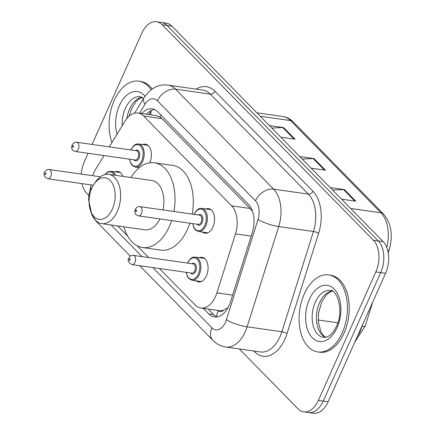 <?xml version="1.0" encoding="UTF-8"?>
<svg xmlns="http://www.w3.org/2000/svg" width="435" height="435" viewBox="0 0 435 435"><rect width="100%" height="100%" fill="white"/><g stroke="black" fill="none" stroke-linecap="round" stroke-linejoin="round"><path stroke-width="0.65" d="M205.842 208.979A12.446 7.612 98.1 0 1 208.572 208.582A12.446 7.612 98.1 0 1 212.894 227.108A12.446 7.612 98.1 0 1 205.059 233.231A12.446 7.612 98.1 0 1 202.547 232.083M142.696 144.572A12.446 7.612 98.1 0 1 145.431 144.175A12.446 7.612 98.1 0 1 149.754 162.701A12.446 7.612 98.1 0 1 149.694 162.831M199.366 257.71A12.446 7.612 98.1 0 1 202.101 257.313A12.446 7.612 98.1 0 1 206.424 275.839A12.446 7.612 98.1 0 1 198.588 281.962A12.446 7.612 98.1 0 1 196.076 280.814M115.177 171.836A12.446 7.612 98.1 0 1 117.912 171.439A12.446 7.612 98.1 0 1 122.953 176.382M104.03 155.561L95.7 169.22A23.338 14.273 -81.9 0 0 93.965 172.532A23.338 14.273 -81.9 0 0 92.737 175.707M218.191 310.476L218.326 310.612A7.781 4.758 -81.9 0 0 223.65 310.101L227.771 307.839A23.338 4.812 -162.5 0 0 227.891 307.904M223.65 310.101A23.338 14.273 98.1 0 1 219.115 310.612L200.834 308.002A23.338 14.273 -81.9 0 0 216.913 292.864L235.493 233.878A23.338 14.273 -81.9 0 0 231.686 205.847L143.637 116.036A23.338 14.273 -81.9 0 0 137.955 113.002A23.338 14.273 -81.9 0 0 124.997 121.169L109.315 146.889M252.061 210.045A23.338 16.72 135.6 0 0 251.751 210.649L250.011 208.457L161.961 118.652L159.944 117.004L156.279 115.612L137.955 113.002M90.942 184.88A23.338 14.273 -81.9 0 0 90.975 190.329M159.417 268.515L195.152 304.968A23.338 14.273 -81.9 0 0 200.834 308.002M117.657 225.917L127.624 236.085M137.21 245.862L148.672 257.553M92.062 144.425L141.805 33.229A23.338 14.273 98.1 0 1 156.497 21.75A23.338 14.273 98.1 0 1 162.179 24.784L373.415 240.245A23.338 14.273 98.1 0 1 375.835 271.94L318.382 400.379A23.338 14.273 98.1 0 1 303.69 411.858A23.338 14.273 98.1 0 1 298.008 408.824L239.299 348.941M81.323 174.082A23.338 14.273 98.1 0 1 84.352 161.668L88.098 153.289M88.838 195.473L86.772 193.363A23.338 14.273 98.1 0 1 81.97 183.603M303.69 411.858L313.439 413.25A23.338 14.273 98.1 0 0 328.131 401.771L385.584 273.332A23.338 14.273 98.1 0 0 383.164 241.637L171.928 26.176A23.338 14.273 98.1 0 0 166.246 23.142L161.369 22.446A23.338 14.273 98.1 0 1 167.051 25.48L378.287 240.941A23.338 14.273 98.1 0 1 380.707 272.636L323.254 401.075A23.338 14.273 98.1 0 1 308.562 412.554A23.338 14.273 98.1 0 0 323.254 401.075L380.707 272.636A23.338 14.273 98.1 0 0 378.287 240.941L167.051 25.48A23.338 14.273 98.1 0 0 161.369 22.446L156.497 21.75M203.324 308.355L208.751 313.891A23.338 14.273 -81.9 0 0 214.433 316.925A23.338 14.273 -81.9 0 0 230.512 301.787L252.338 232.48A23.338 14.273 -81.9 0 0 248.532 204.45L157.796 111.893A23.338 14.273 -81.9 0 0 152.114 108.859A23.338 14.273 -81.9 0 0 141.723 113.54M216.918 316.93A23.338 14.273 98.1 0 1 213.623 314.587L208.202 309.051M146.6 114.231A23.338 14.273 98.1 0 1 154.501 109.549M269.352 125.552L283.625 127.585L295.022 139.211L280.749 137.177M330.138 187.556L344.411 189.589L355.808 201.215L341.54 199.181M299.748 156.551L314.021 158.59L325.418 170.215L311.145 168.176M302.205 159.063L313.135 158.547A6.226 4.459 -44.4 0 1 314.021 158.59M332.601 190.062L343.53 189.551A6.226 4.459 -44.4 0 1 344.411 189.589M271.815 128.059L282.745 127.547A6.226 4.459 -44.4 0 1 283.625 127.585M111.964 142.544A38.9 23.789 98.1 0 1 114.291 100.289A38.9 23.789 98.1 0 1 138.776 81.155A38.9 23.789 98.1 0 1 151.103 89.762M138.776 81.155L140.603 81.416A38.9 23.789 98.1 0 1 152.196 88.979M112.382 209.023A21.005 12.843 98.1 0 1 90.415 210.35A21.005 12.843 98.1 0 1 91.867 188.094A21.005 12.843 98.1 0 1 94.177 183.961A21.005 12.843 98.1 0 1 111.414 181.939A21.005 12.843 98.1 0 1 112.382 209.023M94.177 183.961L95.749 181.694A24.893 15.225 98.1 0 1 108.685 174.348A24.893 15.225 98.1 0 1 117.325 211.394A24.893 15.225 98.1 0 1 101.654 223.639A24.893 15.225 98.1 0 1 91.29 212.971L90.415 210.35M101.654 223.639L144.92 229.805A24.893 15.225 -81.9 0 0 159.939 218.935M171.602 220.599A42.788 26.165 98.1 0 1 169.329 226.477A42.788 26.165 98.1 0 1 142.397 247.52A42.788 26.165 98.1 0 1 123.855 226.804M189.883 223.204A42.788 26.165 98.1 0 1 187.61 229.082A42.788 26.165 98.1 0 1 160.678 250.125L142.397 247.52M163.043 209.947A24.893 15.225 -81.9 0 0 151.951 180.514L108.685 174.348M130.881 177.513A42.788 26.165 98.1 0 1 154.474 162.804A42.788 26.165 98.1 0 1 173.913 211.497M154.474 162.804L172.755 165.409A42.788 26.165 98.1 0 1 192.194 214.107M342.242 332.802A38.9 23.789 98.1 0 1 317.751 351.931A38.9 23.789 98.1 0 1 304.25 294.049A38.9 23.789 98.1 0 1 328.735 274.915A38.9 23.789 98.1 0 1 342.242 332.802M328.735 274.915L330.562 275.176A38.9 23.789 98.1 0 1 344.069 333.063A38.9 23.789 98.1 0 1 319.578 352.192L317.751 351.931M160.966 115.128A23.338 16.72 135.6 0 0 159.944 117.004M151.032 114.867A23.338 10.619 -148.6 0 1 151.434 110.485L148.939 114.568M218.326 310.612A23.338 16.72 135.6 0 0 216.478 316.718M161.961 118.652L143.637 116.036M250.011 208.457L231.686 205.847M251.196 236.118L235.493 233.878M232.616 295.099L216.913 292.864M90.871 186.436L89.006 194.124L88.604 199.997L91.959 215.075L96.739 221.888A15.557 11.147 -44.4 0 1 95.58 220.382M152.837 267.579L211.916 327.838A15.557 9.516 -81.9 0 0 225.499 322.21A15.557 9.516 -81.9 0 0 226.423 319.769L258.009 219.496A15.557 9.516 -81.9 0 0 255.475 200.812L157.437 100.817A15.557 9.516 -81.9 0 0 145.013 104.237L139.532 113.225M157.437 100.817A15.557 11.147 -44.4 0 1 175.609 89.175L273.648 189.171A31.119 19.031 98.1 0 1 278.721 226.548L247.134 326.815A31.119 19.031 98.1 0 1 245.286 331.698A31.119 19.031 98.1 0 1 225.7 347.005L260.429 351.958A31.119 19.031 -81.9 0 0 280.02 336.652A31.119 19.031 -81.9 0 0 281.869 331.769L313.456 231.496A31.119 19.031 -81.9 0 0 308.377 194.119L210.344 94.129A31.119 19.031 -81.9 0 0 202.77 90.078L168.035 85.124A31.119 19.031 98.1 0 1 175.609 89.175L210.344 94.129A3.888 2.789 135.6 0 0 214.89 91.214L312.923 191.21A35.007 21.407 98.1 0 1 318.632 233.258L287.046 333.531A35.007 21.407 98.1 0 1 254.404 351.687L253.735 351.001M287.046 333.531A3.888 0.799 17.5 0 0 281.869 331.769L247.134 326.815A15.557 3.208 -162.5 0 1 226.423 319.769M196.109 89.126A35.007 21.407 98.1 0 1 214.89 91.214M162.179 24.784L171.928 26.176M318.382 400.379L328.131 401.771M375.835 271.94L385.584 273.332M373.415 240.245L383.164 241.637M258.009 219.496A15.557 3.208 -162.5 0 0 278.721 226.548L313.456 231.496A3.888 0.799 17.5 0 1 318.632 233.258M255.475 200.812A15.557 11.147 -44.4 0 1 273.648 189.171L308.377 194.119A3.888 2.789 135.6 0 0 312.923 191.21M111.077 224.982L142.093 256.617M254.404 351.687A3.888 2.789 135.6 0 0 254.611 351.127M145.013 104.237A15.557 7.08 -148.6 0 1 143.914 97.875L134.594 113.165M139.695 265.703L212.992 340.469A15.557 11.147 -44.4 0 1 211.916 327.838M213.623 314.587L208.751 313.891M260.233 116.248L290.536 120.571A7.781 5.573 -44.4 0 1 293.098 121.811L383.518 214.047A7.781 5.573 135.6 0 0 380.957 212.802L290.536 120.571A31.119 19.031 -81.9 0 0 282.957 116.52C286.801 117.097 290.178 118.864 293.098 121.811M386.791 247.493A31.119 19.031 -81.9 0 0 380.957 212.802L350.659 208.479M383.518 214.047C391.331 223.383 393.218 235.319 389.189 249.859A7.781 1.604 -162.5 0 1 387.705 250.315M372.784 301.944L365.221 325.951A7.781 1.604 -162.5 0 1 362.067 326.266L362.442 325.065M357.358 336.429A31.119 19.031 -81.9 0 0 362.067 326.266L361.915 326.245M337.805 322.808L318.219 320.013M324.434 170.074L313.135 158.547M294.044 139.069L282.745 127.547M354.829 201.073L343.53 189.551M122.262 125.655A23.713 14.502 98.1 0 1 125.362 108.375A23.713 14.502 98.1 0 1 140.287 96.711L143.67 98.272M117.037 134.225A28.378 17.357 98.1 0 1 119.424 105.526A28.378 17.357 98.1 0 1 145.029 96.173M126.889 118.478A23.713 14.502 98.1 0 1 129.625 108.984A23.713 14.502 98.1 0 1 142.169 97.299M323.553 337.419A23.713 14.502 98.1 0 1 315.321 302.135A23.713 14.502 98.1 0 1 330.247 290.471C336.048 288.438 344.689 309.84 336.5 326.174C334.085 331.209 331.454 334.537 328.599 336.168L326.212 337.223L323.553 337.419M337.103 327.56A28.378 17.357 98.1 0 1 312.325 337.826A28.378 17.357 98.1 0 1 309.383 299.285A28.378 17.357 98.1 0 1 334.162 289.019A28.378 17.357 98.1 0 1 337.103 327.56M325.521 337.381A23.713 14.502 98.1 0 1 319.584 302.744A23.713 14.502 98.1 0 1 332.128 291.058M104.84 174.582L107.728 171.928L111.099 171.254A11.669 7.134 98.1 0 1 115.601 175.332M114.302 175.147A10.891 6.661 -81.9 0 0 105.216 174.495M47.855 178.736C44.245 176.904 43.157 174.701 44.582 172.14C46.099 169.954 47.627 169.074 49.171 169.498A4.665 2.855 98.1 0 1 50.792 176.441A4.665 2.855 98.1 0 1 47.855 178.736L93.356 185.228M45.844 174.071A0.778 0.473 -81.9 0 0 45.767 173.016A0.778 0.473 -81.9 0 0 45.088 173.293A0.778 0.473 -81.9 0 0 45.169 174.353A0.778 0.473 -81.9 0 0 45.844 174.071M187.539 263.099L187.61 262.936C191.275 256.351 193.809 257.128 195.288 257.128A11.669 7.134 98.1 0 1 199.339 274.496A11.669 7.134 98.1 0 1 191.993 280.232L201.318 281.565M186.414 272.364A10.891 6.661 -81.9 0 0 191.509 279.379A10.891 6.661 -81.9 0 0 198.349 274.017A10.891 6.661 -81.9 0 0 197.234 259.244A10.891 6.661 -81.9 0 0 187.735 263.126M191.993 263.73A5.448 3.328 98.1 0 1 195.81 264.904A5.448 3.328 98.1 0 1 195.69 271.304A5.448 3.328 98.1 0 1 190.671 272.973M191.764 273.126A4.665 2.855 -81.9 0 0 194.701 270.831A4.665 2.855 -81.9 0 0 193.08 263.887L133.36 255.372A4.665 2.855 98.1 0 1 134.981 262.316A4.665 2.855 98.1 0 1 132.044 264.61L191.764 273.126M130.038 259.945A0.778 0.473 -81.9 0 0 129.956 258.89A0.778 0.473 -81.9 0 0 129.277 259.168A0.778 0.473 -81.9 0 0 129.358 260.228A0.778 0.473 -81.9 0 0 130.038 259.945M147.943 145.323L138.618 143.99A11.669 7.134 98.1 0 1 142.669 161.358A11.669 7.134 98.1 0 1 135.323 167.094L132.278 165.507L130.723 163.283L129.554 159.205M129.744 159.232A10.891 6.661 -81.9 0 0 134.839 166.241A10.891 6.661 -81.9 0 0 141.679 160.885A10.891 6.661 -81.9 0 0 140.565 146.106A10.891 6.661 -81.9 0 0 131.065 149.988M135.323 150.597A5.448 3.328 98.1 0 1 139.14 151.772A5.448 3.328 98.1 0 1 139.021 158.171A5.448 3.328 98.1 0 1 134.002 159.835M75.375 151.478L135.095 159.993A4.665 2.855 -81.9 0 0 138.031 157.698A4.665 2.855 -81.9 0 0 136.411 150.749L76.69 142.234A4.665 2.855 98.1 0 1 78.311 149.178A4.665 2.855 98.1 0 1 75.375 151.478C73.031 150.532 71.954 149.738 72.145 149.096C71.574 148.683 71.557 147.28 72.101 144.882C73.618 142.691 75.152 141.81 76.69 142.234M72.607 146.035A0.778 0.473 -81.9 0 0 72.689 147.09A0.778 0.473 -81.9 0 0 73.368 146.807A0.778 0.473 -81.9 0 0 73.287 145.752A0.778 0.473 -81.9 0 0 72.607 146.035M211.084 209.73L201.758 208.398A11.669 7.134 98.1 0 1 205.809 225.765A11.669 7.134 98.1 0 1 198.463 231.502L195.418 229.914L193.863 227.69L192.694 223.606M192.89 223.633A10.891 6.661 -81.9 0 0 197.985 230.648A10.891 6.661 -81.9 0 0 204.825 225.286A10.891 6.661 -81.9 0 0 203.705 210.513A10.891 6.661 -81.9 0 0 194.206 214.395M198.463 214.999A5.448 3.328 98.1 0 1 202.28 216.173A5.448 3.328 98.1 0 1 202.161 222.579A5.448 3.328 98.1 0 1 197.147 224.242M138.515 215.88L198.235 224.395A4.665 2.855 -81.9 0 0 201.177 222.1A4.665 2.855 -81.9 0 0 199.551 215.156L139.836 206.641A4.665 2.855 98.1 0 1 141.457 213.585A4.665 2.855 98.1 0 1 138.515 215.88C136.171 214.933 135.1 214.145 135.285 213.503C134.714 213.09 134.703 211.682 135.247 209.284C136.764 207.098 138.292 206.217 139.836 206.641M135.747 210.437A0.778 0.473 -81.9 0 0 135.829 211.497A0.778 0.473 -81.9 0 0 136.508 211.214A0.778 0.473 -81.9 0 0 136.427 210.159A0.778 0.473 -81.9 0 0 135.747 210.437M168.035 85.124C162.298 84.406 156.992 85.706 152.125 89.028L149.015 91.535L143.914 97.875M212.992 340.469C216.543 344.063 220.773 346.244 225.7 347.005M96.739 221.888L130.304 256.123M389.189 249.859L388.248 252.86M365.221 325.951L354.759 342.236M282.957 116.52L256.851 112.801M142.365 97.402L139.461 98.598L136.03 101.54L131.609 108.565L129.162 116.102M332.324 291.162L329.42 292.358L325.989 295.3L321.568 302.325L318.599 312.814L318.328 321.769L320.818 331.601L323.292 335.38L325.739 337.337M49.171 169.498L100.371 176.795M111.099 171.254L120.424 172.586M133.36 255.372C131.821 254.948 130.288 255.829 128.771 258.015C127.346 260.576 128.439 262.778 132.044 264.61M195.288 257.128L204.613 258.461M186.224 272.337L187.354 276.334L188.98 278.677L191.993 280.232M130.87 149.961L130.94 149.803C134.605 143.213 137.139 143.996 138.618 143.99M135.323 167.094L139.336 167.671M194.015 214.368L194.086 214.205C197.751 207.62 200.279 208.398 201.758 208.398M198.463 231.502L207.794 232.834"/></g></svg>
